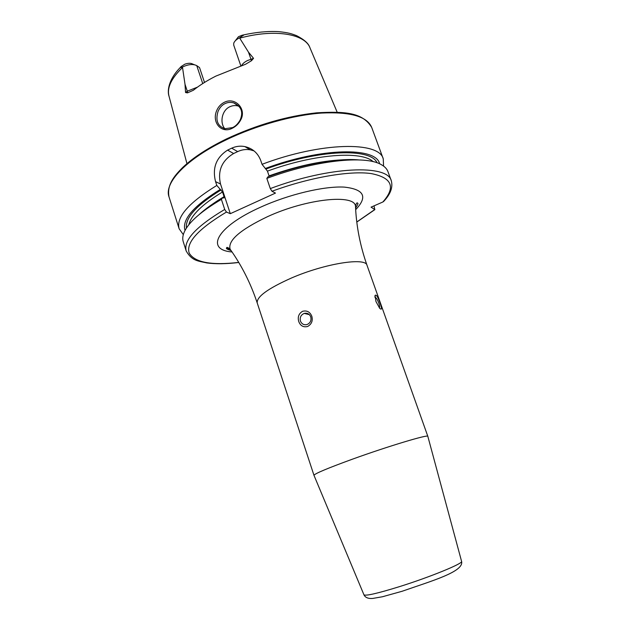<?xml version="1.0" encoding="UTF-8"?>
<svg xmlns="http://www.w3.org/2000/svg" width="630" height="630" viewBox="0 0 630 630"><rect width="100%" height="100%" fill="white"/><g stroke="black" fill="none" stroke-linecap="round" stroke-linejoin="round"><path stroke-width="0.94" d="M240.581 120.157C238.652 123.748 235.911 126.433 232.368 128.205C221.555 134.056 211.633 122.59 216.602 110.785C218.169 106.998 220.689 104.194 224.17 102.375C235.116 96.524 247.07 109.124 240.581 120.157M232.533 127.606C235.297 126.457 237.809 123.992 240.061 120.204C243.534 112.297 241.471 106.541 233.88 102.942C230.706 102.013 227.737 102.249 224.957 103.651C222.02 104.982 219.713 107.565 218.043 111.408C215.35 120.346 217.618 126.126 224.855 128.748L232.533 127.606M314 475.374L313.968 475.296C314.89 473.563 327.757 468.177 352.572 459.128C388.111 446.26 428.542 434.125 427.825 436.322L427.841 436.393M310.74 316.866C309.448 313.921 307.282 312.764 304.243 313.409C300.919 314.866 299.652 317.425 300.455 321.087C301.786 324.119 304.014 325.261 307.141 324.505C310.346 322.977 311.543 320.434 310.74 316.866M298.762 321.584C297.486 317.048 298.746 313.622 302.558 311.307C306.904 310.251 309.991 311.889 311.811 316.221C313.008 320.757 311.63 324.174 307.684 326.466C303.424 327.513 300.455 325.883 298.762 321.584M379.26 307.771C379.866 307.416 379.709 305.857 378.787 303.085C377.551 299.864 376.401 297.959 375.322 297.368L374.984 297.439M375.968 301.557L375.063 295.415C376.228 294.289 377.874 296.793 379.984 302.912C382.048 308.511 381.969 310.33 379.748 308.369L375.968 301.557M240.849 65.906L233.706 45.069L233.73 43.234C234.439 41.265 236.36 39.454 239.494 37.792L248.48 52.14L253.543 58.338L251.48 60.716L245.621 64.228L215.83 76.12C207.175 80.498 199.686 85.207 193.371 90.247L187.504 92.878L187.283 91.185L185.559 92.547L187.504 92.878M233.88 102.942L238.628 106.155C235.612 105.21 232.635 105.423 229.714 106.801C221.76 110.431 219.61 122.945 224.855 128.748M202.726 83.562L196.749 65.63L199.545 67.599L204.506 82.443M269.191 176.298L267.443 171.124L262.033 164.312L260.725 160.461C257.867 153.027 252.583 148.404 244.865 146.593C240.345 145.711 235.951 146.239 231.682 148.176L227.595 150.121C216.169 157.5 212.16 167.997 215.562 181.629L216.814 185.433L222.516 191.977L224.067 196.678L223.949 198.04L222.886 197.584L221.398 199.379L224.713 209.451L226.461 212.05L230.304 213.68L275.483 193.087L271.979 191.252L270.294 188.583L266.829 178.4L268.057 176.707C301.723 164.312 337.507 157.925 358.761 159.91M262.033 164.312C321.316 141.852 379.323 141.214 383.253 158.862L383.568 166.084M183.314 234.643L179.133 228.753C175.99 217.318 188.551 202.876 216.814 185.433M194.386 64.717L192.615 64.024C190.827 63 188.252 63.047 184.897 64.158L181.196 66.504C180.022 67.623 179.802 67.985 180.534 67.607L182.456 67.008L185.007 84.263L185.559 92.547M235.163 40.934L238.479 36.69L242.369 35.146C243.96 34.855 244.07 35.059 242.692 35.752L239.746 37.658M265.261 168.501C321.788 147.365 376.433 146.947 379.622 163.816M266.829 178.4C315.094 160.28 365.274 155.074 381.111 164.548C384.639 166.454 386.914 168.809 387.938 171.604L391.317 180.81C387.82 164.28 329.947 166.139 270.294 188.583M384.654 199.915L382.843 202.002L371.062 207.152L374.771 209.538L356.785 221.996M185.047 230.438C181.724 219.72 193.449 206.057 220.209 189.465M229.966 249.023L227.446 249.189M199.135 214.57C205.152 209.018 213.066 203.356 222.886 197.584M224.713 209.451C196.135 226.493 183.306 240.353 186.212 251.031L183.243 241.692C182.338 238.849 182.692 235.596 184.314 231.934C188.756 222.193 201.12 211.349 221.398 199.379M374.023 205.86L374.771 209.538M252.102 150.239L252.764 149.948M254.055 150.916L250.291 149.822C246.023 149.082 241.818 149.672 237.675 151.602L233.636 153.523C221.878 160.563 217.5 170.722 220.516 184.007L230.304 213.68M196.749 65.63C193.15 63.811 188.378 64.276 182.456 67.008M363.912 594.744L363.959 594.838C365.912 596.074 377.654 593.373 399.16 586.735C429.817 577.167 463.184 563.496 461.593 561.409L461.57 561.306M241.621 65.662C242.456 63.835 244.369 62.149 247.369 60.598L253.543 58.338M251.48 60.716L248.48 52.14M313.976 475.327L257.229 302.983C256.441 296.88 267.805 288.579 291.312 278.074C324.97 263.427 365.896 257.064 367.046 265.38C360.195 245.944 356.344 226.257 355.501 206.317L355.596 208.246M257.229 302.983C250.732 283.421 241.707 265.506 230.147 249.236C227.58 240.684 240.022 229.832 267.466 216.689C306.684 198.6 355.021 193.78 355.501 206.317C356.241 203.254 356.982 202.238 357.73 203.254C358.391 203.23 357.675 204.845 355.588 208.081M232.068 251.984C205.057 249.866 216.074 227.06 260.615 207.175C288.973 194.276 324.3 185.96 344.295 187.11C364.171 189.291 367.959 196.812 355.674 209.664M179.133 228.753L169.005 196.859C163.808 183.031 186.086 158.949 226.477 139.71C256.386 125.331 293.147 115.093 321.426 113.069C350.414 111.66 367.172 116.463 371.716 127.457C362.596 112.227 344.327 111.282 316.764 112.817C287.075 116.022 256.993 124.716 226.516 138.907M240.061 38.084C274.814 28.594 305.243 33.902 310.062 48.038L337.176 112.211M180.038 67.764C168.037 80.112 167.257 91.515 169.045 96.319C166.769 87.916 171.25 78.325 182.48 67.567M266.104 168.982C319.032 149.31 370.983 147.908 377.079 162.816M267.443 171.124C314.291 153.846 361.644 150.594 373.18 161.682M269.065 175.872C295.927 166.352 320.048 161.02 341.428 159.878M271.979 191.252C309.905 177.321 349.658 170.549 371.101 173.557C392.08 177.66 395.994 187.141 382.843 202.002M186.433 228.084C185.149 217.712 196.71 204.978 221.13 189.89M188.819 224.8C191.055 215.271 202.285 204.325 222.516 191.977M204.01 210.719C209.388 206.097 216.066 201.419 224.067 196.678M229.351 248.417L226.729 248.559M238.739 262.411C211.357 265.545 194.859 262.466 189.236 253.181C185.7 242.786 198.111 229.076 226.461 212.05M231.682 148.176L237.675 151.602M227.595 150.121L233.636 153.523M215.562 181.629L220.516 184.007M242.692 35.752L242.369 35.146M180.534 67.607L181.196 66.504M197.45 87.153L187.283 91.185L185.007 84.263M313.968 475.296L363.959 594.838C365.29 597.587 368.227 598.791 372.763 598.437L382.434 596.76L402.129 591.263C431.944 580.836 464.129 571.717 461.593 561.409L427.825 436.322M309.338 314.638L304.243 313.409M374.937 296.738L375.063 295.415M308.558 314.449L308.369 313.898M427.833 436.346L367.046 265.38M230.147 249.236C227.776 247.228 226.564 246.881 226.509 248.181C225.973 248.566 227.525 249.401 231.163 250.677M383.253 158.862L371.716 127.457M169.045 96.319L186.952 163.643M309.684 47.179C308.487 43.391 304.085 39.532 296.486 35.603C291.32 33.689 288.76 32.665 278.31 31.61C267.655 31.059 255.977 32.185 243.259 34.981M383.457 201.647C390.45 194.331 393.073 187.386 391.317 180.81M374.913 209.593L356.793 222.075M186.212 251.031C192.095 261.174 198.324 260.946 206.766 262.93C215.625 264.135 226.296 263.986 238.786 262.482M169.005 196.859C166.848 185.157 173.581 176.55 182.913 167.273C193.331 157.476 207.829 148.042 226.406 138.962M244.865 146.593L250.291 149.822"/></g></svg>
